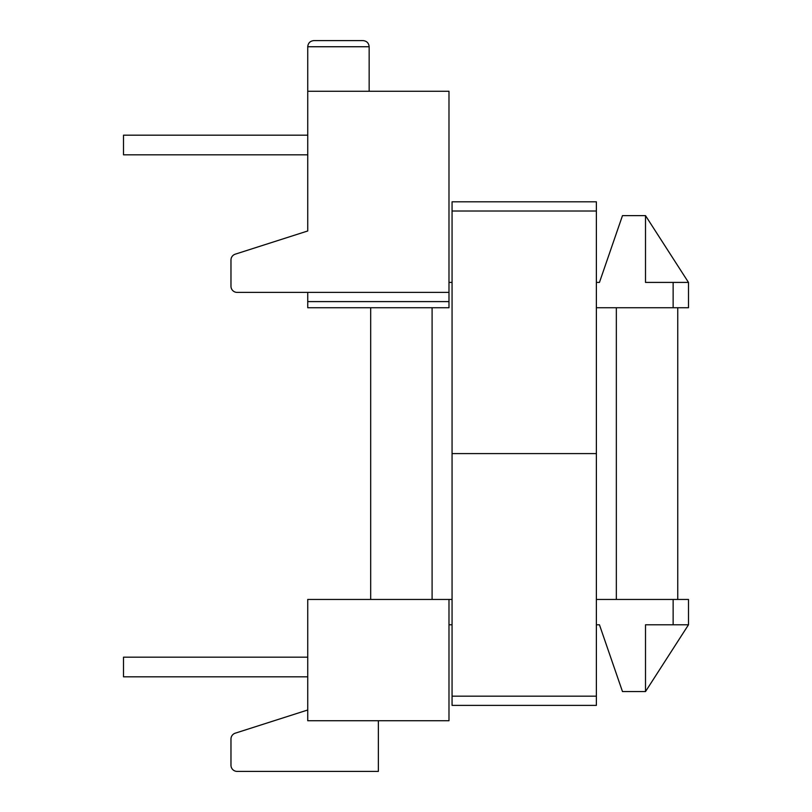 <?xml version="1.0" encoding="UTF-8"?>
<svg xmlns="http://www.w3.org/2000/svg" width="812" height="812" viewBox="0 0 812 812"><rect width="100%" height="100%" fill="white"/><g stroke="black" fill="none" stroke-linecap="round" stroke-linejoin="round"><path stroke-width="1.22" d="M673.138 307.738L688.495 307.738L688.495 282.414L645.51 215.627L645.51 282.414L688.495 282.414L645.51 215.627L645.51 282.414L688.495 282.414L688.495 307.738L673.138 307.738L673.138 282.414L673.138 307.738L596.373 307.738L673.138 307.738M448.985 307.738L307.738 307.738L448.985 307.738L448.985 301.597L448.985 307.738M370.688 307.738L370.688 599.449L370.688 307.738M363.015 40.6L313.879 40.6C310.164 40.976 308.113 43.016 307.738 46.741L307.738 230.973L235.247 254.176A6.141 6.141 0 0 0 230.973 260.023L230.973 286.25A6.141 6.141 0 0 0 237.114 292.391L448.985 292.391L448.985 301.597L448.985 91.269L307.738 91.269L307.738 230.973L235.247 254.176L307.738 230.973L307.738 200.361L307.738 230.973L235.247 254.176A6.141 6.141 0 0 0 230.973 260.023L230.973 286.25A6.141 6.141 0 0 0 237.114 292.391L448.985 292.391L448.985 91.269L307.738 91.269L307.738 46.741C308.113 43.016 310.164 40.976 313.879 40.6L363.015 40.6C366.73 40.976 368.78 43.016 369.155 46.741C368.78 43.016 366.73 40.976 363.015 40.6M622.479 215.627L645.51 215.627L622.479 215.627L599.449 282.414L622.479 215.627M448.985 282.414L452.061 282.414L448.985 282.414M596.373 282.414L599.449 282.414L596.373 282.414M645.51 691.56L688.495 624.783L688.495 599.449L596.373 599.449L673.138 599.449L673.138 624.783L688.495 624.783L645.51 691.56L645.51 624.783L688.495 624.783L688.495 599.449L673.138 599.449L673.138 624.783L645.51 624.783L645.51 691.56L622.479 691.56L645.51 691.56M448.985 599.449L307.738 599.449L307.738 720.731L448.985 720.731L448.985 599.449L307.738 599.449L307.738 720.731L448.985 720.731L448.985 599.449L452.061 599.449L448.985 599.449M307.738 301.597L307.738 307.738L307.738 301.597L448.985 301.597L307.738 301.597L307.738 292.391L237.114 292.391L307.738 292.391L307.738 301.597M369.155 91.269L369.155 46.741L307.738 46.741L369.155 46.741L369.155 91.269M230.973 739.032A6.141 6.141 0 0 1 235.247 733.185L307.738 709.992L235.247 733.185A6.141 6.141 0 0 0 230.973 739.032L230.973 765.259L230.973 739.032M237.114 771.4A6.141 6.141 0 0 1 230.973 765.259A6.141 6.141 0 0 0 237.114 771.4L378.362 771.4L237.114 771.4M599.449 624.783L596.373 624.783L599.449 624.783L622.479 691.56L599.449 624.783M452.061 624.783L448.985 624.783L452.061 624.783M307.738 135.178L123.505 135.178L123.505 154.828L123.505 135.178L307.738 135.178M307.738 154.828L123.505 154.828L307.738 154.828M378.362 720.731L378.362 771.4L378.362 720.731M677.746 307.738L677.746 599.449L677.746 307.738M123.505 676.822L123.505 657.172L307.738 657.172L123.505 657.172L123.505 676.822L307.738 676.822L123.505 676.822M596.373 211.018L596.373 453.593L452.061 453.593L452.061 696.168L596.373 696.168L452.061 696.168L452.061 705.384L452.061 453.593L596.373 453.593L596.373 705.384L452.061 705.384L596.373 705.384L596.373 453.593L452.061 453.593L452.061 201.802L596.373 201.802L596.373 211.018L452.061 211.018M432.096 307.738L432.096 599.449L432.096 307.738M616.338 307.738L616.338 599.449L616.338 307.738"/></g></svg>
